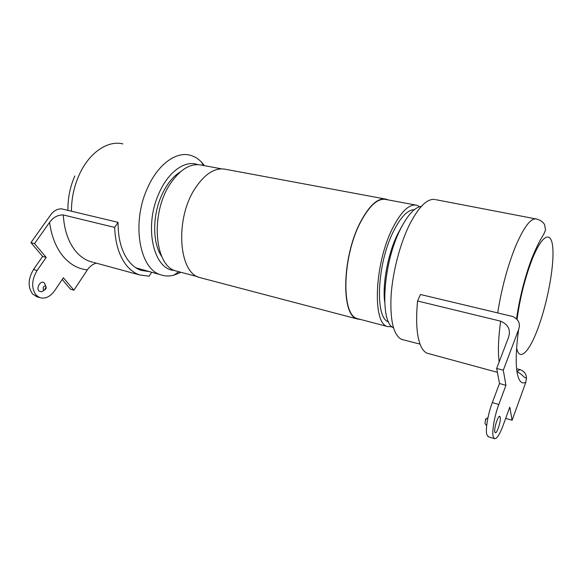 <?xml version="1.0" encoding="UTF-8"?>
<svg xmlns="http://www.w3.org/2000/svg" width="582" height="582" viewBox="0 0 582 582"><rect width="100%" height="100%" fill="white"/><g stroke="black" fill="none" stroke-linecap="round" stroke-linejoin="round"><path stroke-width="0.87" d="M392.144 326.851L387.488 326.538C372.284 323.541 374.357 264.17 392.406 228.61C401.224 211.302 409.401 203.525 416.952 205.271L419.702 206.697M178.354 271.612L175.997 270.994C154.434 266.061 150.003 213.274 170.453 183.534C180.471 168.998 190.889 162.88 201.707 165.164L221.458 168.845M434.827 199.459C427.05 198.455 418.545 206.981 409.306 225.045C399.892 244.265 392.654 272.231 391.097 295.46C389.969 319.7 393.243 334.235 400.911 339.044L403.704 339.932M421.332 206.384C414.733 207.243 407.822 214.736 400.598 228.886C382.883 263.057 379.399 322.29 393.476 327.819M161.847 256.64C152.68 243.96 152.164 216.984 161.221 196.301C166.343 184.654 172.767 176.477 180.5 171.763M180.937 272.289L173.8 275.213C169.311 276.377 164.968 276.246 160.778 274.813C139.789 269.24 131.292 223.866 147.093 188.983C157.242 164.997 175.611 151.364 189.848 155.154C194.133 156.202 197.96 158.457 201.328 161.92L204.449 165.674M174.462 270.397C153.779 270.012 143.63 227.424 158.653 194.075C167.943 171.857 185.091 159.759 197.764 164.626M43.454 290.658L41.511 291.822L38.972 291.051C35.64 287.697 41.417 279.309 44.421 283.085L45.243 284.816M96.132 263.1C92.451 264.41 89.541 266.658 87.395 269.852L73.899 290.2L63.38 277.76L54.701 290.622C50.154 296.856 45.156 299.184 39.692 297.606L36.157 295.161C31.239 288.206 31.552 279.993 37.088 270.528L46.196 257.419L34.527 243.611L49.557 222.382C53.34 217.275 57.916 214.794 63.285 214.947C64.202 229.708 68.145 241.552 75.107 250.486C79.45 255.891 84.441 259.543 90.086 261.456L93.309 262.337M149.305 271.583L141.222 270.39C136.144 268.658 131.699 265.196 127.887 260.001C121.289 250.653 118.008 238.096 118.044 222.331L114.661 227.424C115.28 242.672 118.852 254.836 125.377 263.915C129.451 269.401 134.173 273.067 139.556 274.922L149.188 276.203L151.647 272.245M37.219 296.842L32.628 294.07C27.689 287.122 27.994 278.931 33.53 269.495L42.639 256.429L30.933 242.636L50.612 214.954C53.595 210.866 57.225 208.829 61.51 208.843L118.044 222.331M34.527 243.611L30.933 242.636M114.661 227.424L63.285 214.947M46.196 257.419L42.639 256.429M73.899 290.2L70.451 289.181L62.216 279.484M500.229 417.279L499.916 416.545C498.432 414.369 493.812 428.272 494.824 431.931L495.391 432.753C497.173 433.357 501.117 420.713 500.229 417.279M517.463 368.93L520.221 369.665C524.287 371.287 526.375 374.088 526.477 378.06L525.808 382.301C521.457 384.484 518.518 380.992 516.991 371.825C515.572 362.208 516.103 348.167 518.584 329.696C520.701 323.716 518.686 319.3 512.538 316.463L420.466 294.492L417.563 300.989L500.629 321.162C508.37 324.56 510.981 330.023 508.45 337.567L496.664 368.442L499.494 383.516L492.314 402.599C488.029 413.766 485.344 429.24 486.748 434.463L488.429 436.791M428.934 353.689L427.086 353.187C423.892 351.855 421.361 348.283 419.484 342.463C416.508 332.795 415.868 318.965 417.563 300.989M499.494 383.516L505.947 385.313L498.81 404.483C494.555 415.708 491.834 431.226 493.165 436.442L494.351 438.632C496.65 439.177 499.531 434.878 502.993 425.733L509.788 407.138L512.095 420.262L525.808 382.301M505.911 417.738L506.049 418.465L512.095 420.262M496.664 368.442L503.292 370.232L505.947 385.313M518.584 329.696L503.292 370.232M359.116 319.089L357.348 318.623C341.088 315.313 342.1 256.851 360.593 222.142C369.621 205.25 378.184 197.72 386.281 199.553M201.961 278.138L199.655 277.534C178.579 272.754 174.745 218.905 195.123 188.357C205.097 173.443 215.369 167.114 225.94 169.362L384.687 198.906M360.775 319.525L357.246 318.958C340.892 315.626 341.918 256.829 360.513 221.924C369.599 204.937 378.205 197.371 386.339 199.211L388.027 199.881M384.651 301.767C382.359 283.79 387.99 253.803 397.397 234.568L401.922 226.289M388.594 321.89C374.757 318.543 376.845 264.213 393.323 231.643C400.649 217.057 407.64 209.746 414.304 209.687M516.569 318.674C519.697 297.242 524.775 277.178 531.795 258.495C535.753 248.805 539.187 241.625 542.111 236.969C544.075 233.768 545.188 231.338 545.458 229.672L544.577 224.608C543.05 221.917 540.394 220.069 536.619 219.05C530.973 217.552 523.887 226.813 515.354 246.841C507.395 266.76 501.509 288.788 497.69 312.92M516.641 348.014C519.464 362.23 529.351 351.819 537.921 328.444C547.116 303.855 553.918 268.506 552.9 249.518C552.034 230.203 542.533 233.062 532.021 259.71C524.949 278.218 519.973 298.057 517.085 319.22M71.462 211.215C71.441 198.608 73.994 186.531 79.13 174.986C89.075 152.6 107.859 140.066 122.867 143.9M45.491 287.777L45.003 288.483L45.491 287.777M45.862 288.803L44.501 290.032L43.381 289.69C42.792 286.948 43.592 285.777 45.782 286.169L46.189 287.683M87.395 269.852C78.09 269 69.927 264.41 62.907 256.08C55.967 247.525 51.514 236.292 49.557 222.382M37.088 270.528L33.53 269.495M487.912 417.941L486.821 418.291C485.752 419.069 485.155 420.851 485.032 423.638L486.668 425.704M499.16 361.909C497.814 352.139 498.301 338.557 500.629 321.162M492.314 402.599L498.81 404.483M517.216 371.105L520.221 369.665M415.417 204.988L384.637 199.248M387.488 326.538L357.348 318.623M197.567 276.661L175.997 270.994M535.527 218.839L435.7 199.67M420.051 344.129L401.74 339.43M203.307 165.463L201.328 161.92M178.783 271.729L173.8 275.213M67.956 210.378C67.716 198.426 70.007 186.953 74.831 175.96M135.941 267.822L160.778 274.813M139.556 274.922L94.189 262.569M39.692 297.606L36.171 296.514M41.511 291.822L44.501 290.032C46.029 289.138 46.487 287.879 45.862 286.271L44.603 283.31M498.832 416.894L499.916 416.545M487.985 436.653L494.351 438.632M427.086 353.187L497.399 372.327M526.47 378.06L525.502 377.827C522.192 376.088 523.705 375.434 517.071 371.607M485.381 419.557L486.341 418.523M494.875 432.12L495.391 432.753M199.655 277.534L357.246 318.958"/></g></svg>
